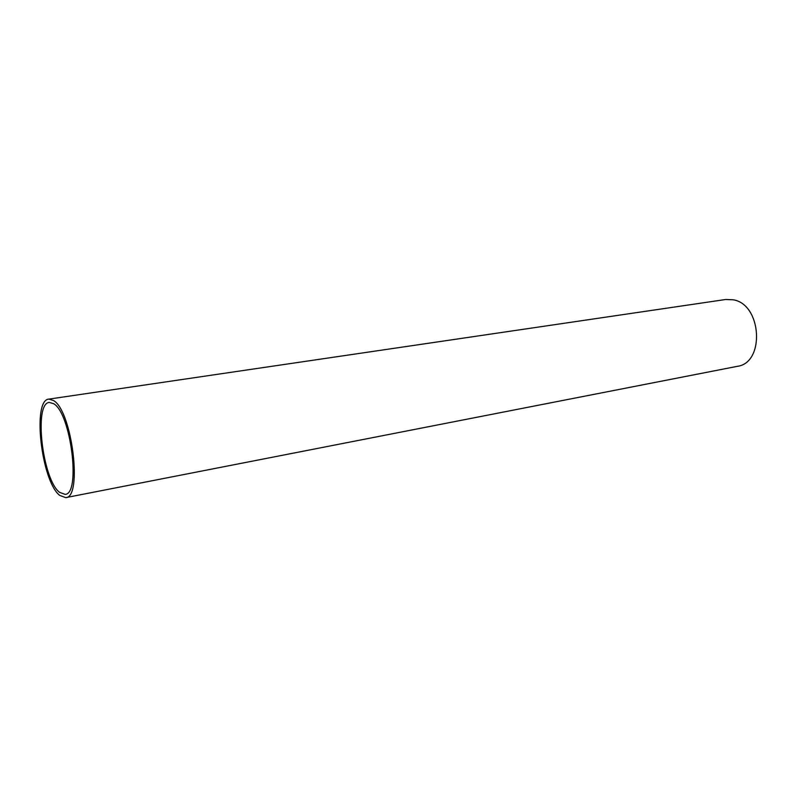 <?xml version="1.0" encoding="UTF-8"?>
<svg xmlns="http://www.w3.org/2000/svg" width="797" height="797" viewBox="0 0 797 797"><rect width="100%" height="100%" fill="white"/><g stroke="black" fill="none" stroke-linecap="round" stroke-linejoin="round"><path stroke-width="1.2" d="M59.506 492.307L65.085 494.369C80.995 494.419 71.082 413.563 53.788 403.78L49.344 402.425C33.574 403.033 42.43 479.386 59.506 492.307M53.578 400.552L48.856 399.118C31.97 399.805 41.414 481.448 59.705 495.395L65.733 497.637C82.778 497.717 72.119 410.903 53.578 400.552M65.733 497.637L737.235 366.351C765.11 363.033 761.912 304.434 733.35 299.811L725.788 299.483L48.856 399.118"/></g></svg>
